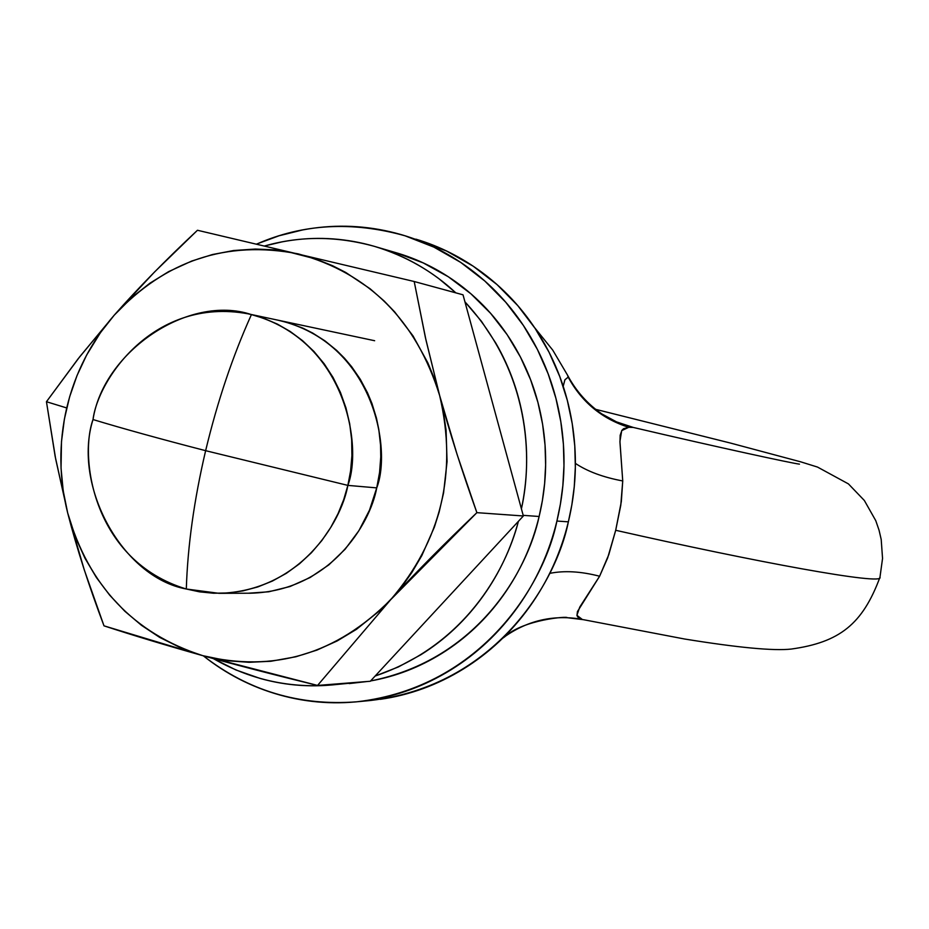 <?xml version="1.0" encoding="UTF-8"?>
<svg xmlns="http://www.w3.org/2000/svg" width="929" height="929" viewBox="0 0 929 929"><rect width="100%" height="100%" fill="white"/><g stroke="black" fill="none" stroke-linecap="round" stroke-linejoin="round"><path stroke-width="1.39" d="M595.292 409.248L730.775 443.145L800.891 461.887L817.508 467.066L848.421 483.893L864.353 500.487L875.757 520.646L879.066 530.238L881.203 539.494L882.55 558.434L879.972 577.211C885.291 585.897 754.406 561.743 615.695 530.285L608.809 554.601L599.611 576.235L579.766 607.067L576.909 615.312L582.158 619.341C554.358 614.522 528.856 620.084 505.643 636.028L504.958 635.993L505.643 636.028C528.856 620.084 554.358 614.522 582.158 619.341L577.884 617.123L576.979 615.602L577.432 611.584L599.611 576.235C580.904 571.381 564.275 570.418 549.689 573.379C564.275 570.418 580.904 571.381 599.611 576.235L607.671 557.888L615.695 530.285C754.406 561.743 885.291 585.897 879.972 577.211C862.611 624.149 839.549 642.392 791.183 649.069C773.59 651.02 738.056 647.664 684.592 639.013L583.54 619.701L567.213 617.704C568.397 616.043 523.619 619.48 504.935 636.644L502.682 638.258M186.311 589.009L199.549 591.843L213.531 593.236L228.081 592.969L242.945 590.89L257.821 586.931L272.418 581.043L286.411 573.286L299.475 563.81L311.354 552.813L321.829 540.573L330.77 527.393L338.075 513.598L343.753 499.5L347.864 485.391L205.634 450.681C194.091 499.918 187.658 546.031 186.311 589.009C93.62 560.93 78.965 458.276 93.016 419.548C122.651 428.536 160.194 438.918 205.634 450.681C217.432 401.467 232.691 356.097 251.422 314.594C189.133 293.622 103.56 351.29 93.016 419.548C98.021 379.044 154.191 296.63 247.88 313.781L251.422 314.594C232.691 356.097 217.432 401.467 205.634 450.681L347.864 485.391L350.593 470.91L351.917 455.674L351.673 439.893L349.71 423.856L345.96 407.889L340.397 392.328L333.093 377.522L324.198 363.796L313.921 351.429L302.506 340.618L290.254 331.502L277.469 324.151L264.44 318.542L251.422 314.594C345.681 339.909 362.937 445.618 347.864 485.391L376.733 487.888L347.864 485.391C341.152 522.888 299.672 591.192 219.012 593.329L186.311 589.009C187.658 546.031 194.091 499.918 205.634 450.681C160.194 438.918 122.651 428.536 93.016 419.548C72.09 485.17 122.14 577.292 186.311 589.009M563.218 386.255L564.878 379.833L568.188 377.116L567.526 375.13M799.288 464.105L799.463 464.14C793.169 463.513 719.51 447.673 633.288 427.445L628.736 427.305L621.71 430.615L619.933 441.333L622.732 480.955L620.793 505.225L615.695 530.285L621.315 501.695L622.732 480.955C603.211 477.297 587.442 471.444 575.411 463.397C587.442 471.444 603.211 477.297 622.732 480.955L619.98 442.529L620.166 435.295L621.931 430.278L623.591 428.699L628.736 427.305C601.795 418.712 581.612 401.978 568.188 377.116C581.612 401.978 601.795 418.712 628.736 427.305L633.288 427.445L616.542 421.894L601.795 413.916C587.372 403.836 576.003 391.016 567.677 375.444M563.218 386.278L564.913 379.787L568.188 377.116L567.538 375.165L552.743 350.117L534.605 327.623M67.678 512.947C58.933 478.145 58.62 443.145 66.714 407.947L46.45 401.723L55.148 456.36L67.678 512.947C76.654 547.901 88.766 585.525 104.002 625.844L202.766 655.665C236.036 664.955 274.299 674.884 317.555 685.439L390.679 599.693C415.518 572.752 444.259 543.744 476.879 512.657L523.364 515.978L463.025 294.818L414.195 281.51L197.459 230.264C165.513 260.143 137.771 288.443 114.232 315.175L79.65 356.875L46.45 401.723L55.659 458.926L67.678 512.947L63.195 490.756L61.047 468.204L61.488 441.635L64.391 419.118L69.605 396.927L77.026 375.548L86.629 355.052L100.378 332.745L114.232 315.175L132.557 296.839L149.894 283.217L168.59 271.651L191.688 261.061L212.451 254.534L233.678 250.516L255.312 249.053L273.3 249.796L287.595 251.701L315.697 258.947L332.57 265.717L345.646 272.394L370.172 288.814L384.211 301.054L394.662 311.889L413.033 335.915L427.828 362.809L433.727 377.069L439.661 395.603L425.97 340.037L414.195 281.51L463.025 294.818L523.364 515.978L476.879 512.657C461.841 470.666 449.439 431.648 439.661 395.603L443.203 410.839L446.083 430.173L447.058 461.655L443.574 492.904L439.127 512.123L434.389 527.08L421.789 555.658L411.919 572.403L403.023 584.991L393.257 596.848L379.915 610.539L356.388 629.386L337.134 640.964L316.94 650.103L295.887 656.768L270.827 661.274L249.077 662.307L227.477 660.751L202.766 655.665L182.305 648.616L159.66 637.387L141.487 625.322L124.811 611.224L109.68 595.175L96.395 577.524L85.027 558.329L75.737 537.961L67.678 512.947L84.295 569.953L104.002 625.844C133.242 635.424 166.163 645.365 202.766 655.665C133.671 633.392 88.638 585.827 67.678 512.947M248.217 593.225L268.783 591.785L290.045 586.513L310.158 577.501L328.82 564.89L345.112 549.248L358.884 530.703L369.498 510.149L376.733 487.888C370.16 524.467 329.598 591.123 250.633 593.213L219.012 593.329M370.299 681.259L523.364 515.978L370.299 681.259L317.555 685.439L370.299 681.259M279.35 320.47L278.805 320.354C373.412 342.766 392.015 448.719 376.733 487.888L379.578 472.431L380.762 456.917L380.553 445.223L378.823 429.616L376.466 418.178L371.948 403.476L367.536 392.862L360.289 379.299L351.731 366.804L344.508 358.234L336.612 350.349L325.045 340.931L312.643 333.035L302.9 328.158L289.314 323.083L278.05 320.191M114.232 315.175L78.082 358.861L46.45 401.723L66.714 407.947C75.133 372.831 90.984 341.907 114.232 315.175C165.385 260.445 226.722 240.007 298.255 253.884C369.127 273.277 416.262 320.517 439.661 395.603C457.637 472.664 441.321 540.701 390.679 599.693C336.333 654.26 273.695 672.91 202.766 655.665L317.555 685.439L390.679 599.693L476.879 512.657L457.138 454.595L439.661 395.603L425.377 337.424L414.195 281.51L197.459 230.264L154.586 271.942L114.232 315.175M264.649 245.964C300.218 235.815 336.879 235.966 374.619 246.417C405.706 255.881 432.786 271.361 455.837 292.867M464.941 301.855C530.204 372.274 532.816 458.636 521.413 508.837C527.242 481.466 528.206 453.886 524.304 426.121C520.054 396.242 510.532 368.534 495.738 342.987L481.419 321.271L464.918 301.774M394.57 252.282C417.945 258.901 439.626 269.7 459.611 284.657C482.116 301.565 500.661 322.537 515.247 347.574C529.797 372.657 539.157 399.853 543.349 429.163C547.483 458.496 546.078 487.597 539.122 516.489C532.108 545.346 520.135 571.683 503.193 595.477C486.215 619.237 465.673 638.606 441.565 653.586C419.293 667.37 395.638 676.498 370.59 680.945C478.075 659.578 527.811 570.139 539.122 516.489L523.19 515.34L539.122 516.489L542.362 500.685L544.626 483.521L545.625 465.011L545.056 445.212L542.606 424.251L537.903 402.338L530.622 379.798L520.461 357.073L507.176 334.719L490.651 313.387L470.957 293.831L448.312 276.761L423.159 262.884L396.114 252.734L374.619 246.417M375.084 676.091L398.355 666.952L420.732 654.817C445.258 639.558 466.149 619.817 483.428 595.617C499.442 573.088 511.101 548.319 518.405 521.332C505.643 571.219 464.152 645.818 375.13 676.033M213.159 658.545L235.966 669.983L260.225 678.472C287.038 685.974 314.362 687.727 342.186 683.721L329.307 685.172C288.129 688.134 249.46 679.262 213.298 658.58M331.188 685.021L367.361 681.491L349.234 683.581M264.614 245.953L281.998 241.877C309.38 236.709 336.693 237.29 363.936 243.607C391.19 249.982 416.273 261.757 439.173 278.909L455.895 292.879M256.659 244.095C302.749 223.808 352.184 221.032 404.963 235.769L433.889 247.126L460.738 262.419L484.857 281.057L505.794 302.297L523.329 325.359L537.426 349.478L548.191 373.957L555.89 398.216L560.837 421.789L563.415 444.341L563.961 465.638L562.858 485.553L560.408 504.017L556.912 521.053L568.362 521.831L571.823 505.004L574.25 486.75L575.341 467.066L574.784 446.013L572.241 423.729L567.34 400.434L559.722 376.454L549.062 352.254L535.116 328.413L517.767 305.606L497.038 284.599L473.163 266.17L446.594 251.039L407.703 236.616M358.35 701.662L370.381 700.501C495.563 685.939 556.436 581.926 568.362 521.831L556.912 521.053C544.847 581.844 483.301 687.088 356.841 701.801C299.591 706.191 248.415 690.862 203.312 655.816C226.13 673.966 251.48 686.984 279.374 694.869C307.987 702.905 337.146 704.821 366.862 700.605C396.578 696.32 424.565 686.101 450.786 669.925C476.995 653.691 499.337 632.672 517.813 606.881C536.254 581.031 549.283 552.418 556.912 521.053C564.472 489.653 566.005 458.02 561.499 426.132C556.924 394.279 546.728 364.725 530.9 337.494C515.014 310.309 494.843 287.56 470.376 269.236C445.885 250.981 419.084 238.463 389.983 231.704C360.882 225.004 331.723 224.423 302.517 229.962L279.072 235.769L256.59 244.072M415.855 239.148C439.8 246.29 462.085 257.542 482.708 272.917C506.92 291.032 526.894 313.537 542.606 340.409C558.271 367.327 568.374 396.532 572.891 428.025C577.35 459.53 575.841 490.802 568.362 521.831C560.814 552.848 547.924 581.124 529.693 606.672C511.414 632.161 489.304 652.936 463.374 668.985C437.42 684.975 409.724 695.089 380.309 699.316M374.642 340.722L247.88 313.781"/></g></svg>
